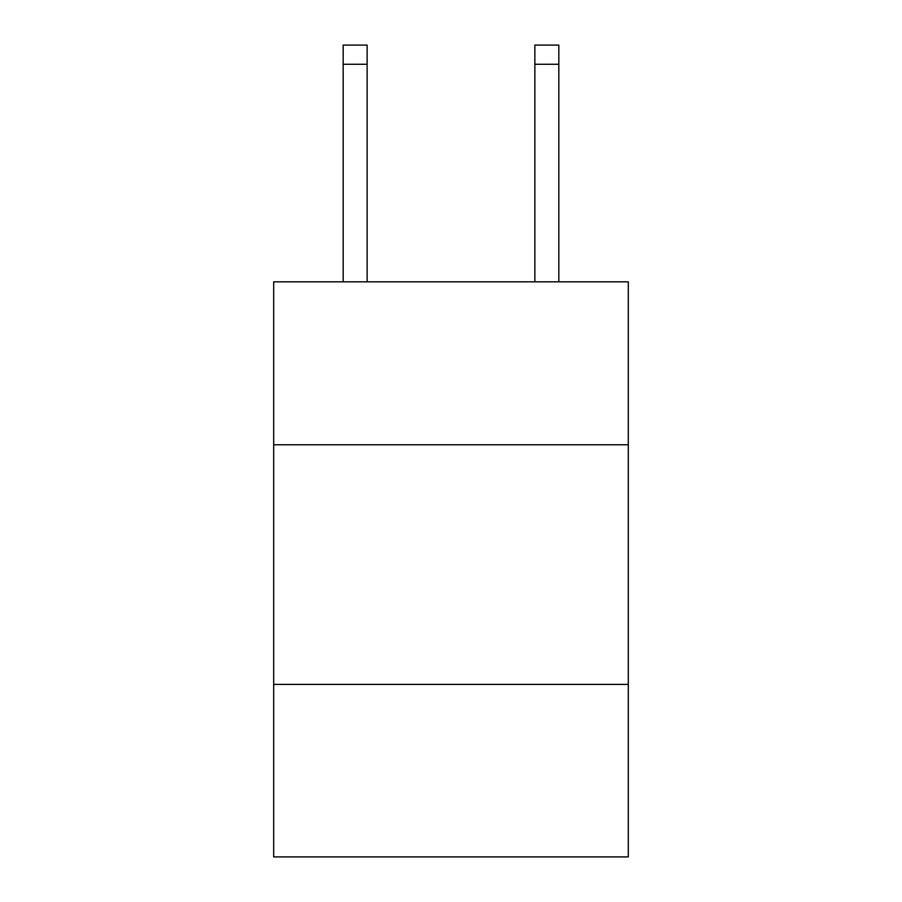 <?xml version="1.0" encoding="UTF-8"?>
<svg xmlns="http://www.w3.org/2000/svg" width="902" height="902" viewBox="0 0 902 902"><rect width="100%" height="100%" fill="white"/><g stroke="black" fill="none" stroke-linecap="round" stroke-linejoin="round"><path stroke-width="1.35" d="M628.311 444.765L628.311 281.83L273.689 281.83L273.689 444.765L628.311 444.765L628.311 856.9L273.689 856.9L273.689 444.765M628.311 684.381L273.689 684.381M367.137 281.83L367.137 64.267L343.177 64.267L343.177 45.1L367.137 45.1L367.137 64.267M343.177 281.83L343.177 64.267M558.823 281.83L558.823 45.1L534.863 45.1L534.863 281.83M367.137 45.1L343.177 45.1M534.863 64.267L558.823 64.267"/></g></svg>
